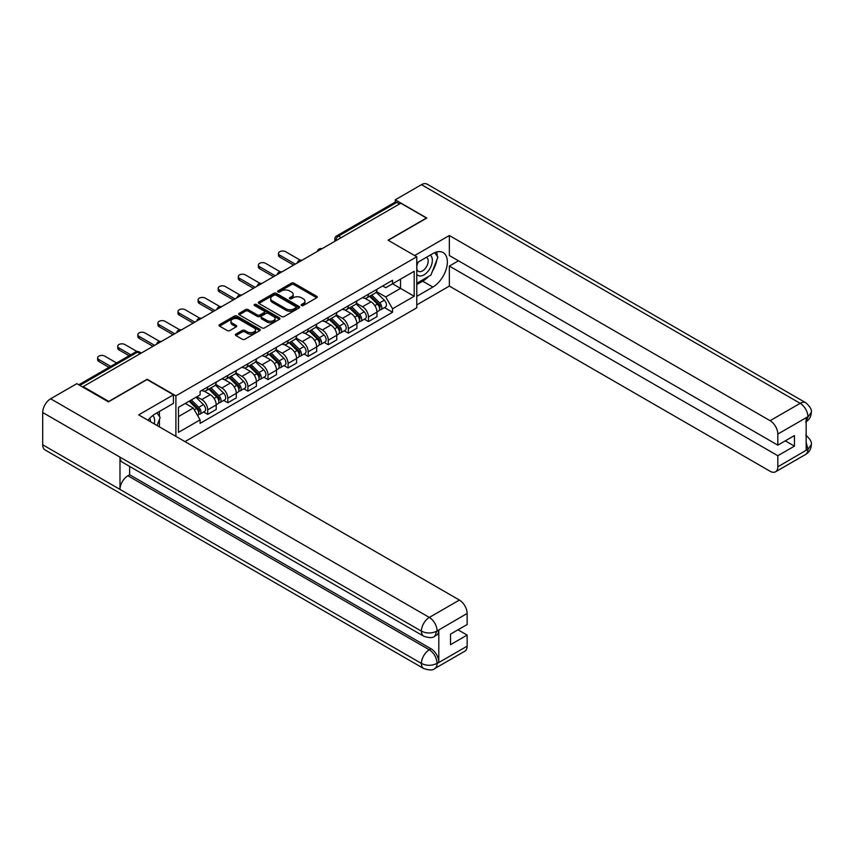 <?xml version="1.0" encoding="UTF-8"?>
<svg xmlns="http://www.w3.org/2000/svg" width="854" height="854" viewBox="0 0 854 854"><rect width="100%" height="100%" fill="white"/><g stroke="black" fill="none" stroke-linecap="round" stroke-linejoin="round"><path stroke-width="1.28" d="M301.515 305.518A1.249 0.726 0 0 0 303.287 305.518L316.727 297.758A1.793 1.035 0 0 0 317.25 297.032A1.793 1.035 0 0 0 316.727 296.295L293.968 283.154A1.793 1.035 0 0 0 291.438 283.154L277.998 290.915A1.249 0.726 0 0 0 279.77 291.94L281.51 290.936A5.722 3.299 0 0 1 289.602 290.936L291.502 292.025A5.722 3.299 0 0 1 293.178 294.363A5.722 3.299 0 0 1 291.502 296.701L289.762 297.704A1.249 0.726 0 0 0 291.534 298.729L293.264 297.726A5.722 3.299 0 0 1 301.366 297.726L303.255 298.815A5.722 3.299 0 0 1 304.931 301.152A5.722 3.299 0 0 1 303.255 303.49L301.515 304.494A1.249 0.726 0 0 0 301.515 305.518L301.515 304.494M235.928 334.106A1.793 1.035 0 0 0 235.405 334.843A1.793 1.035 0 0 0 235.928 335.569L242.312 339.262A1.793 1.035 0 0 0 244.842 339.262L259.765 330.647A1.793 1.035 0 0 0 260.289 329.911A1.793 1.035 0 0 0 259.765 329.185L237.006 316.044A1.793 1.035 0 0 0 234.476 316.044L219.553 324.659A1.793 1.035 0 0 0 219.03 325.385A1.793 1.035 0 0 0 219.553 326.121L227.271 330.573A1.793 1.035 0 0 0 229.801 330.573L236.184 326.879A1.793 1.035 0 0 0 236.707 326.153A1.793 1.035 0 0 0 236.184 325.427L232.363 323.218A4.782 2.765 0 0 1 230.954 321.264A4.782 2.765 0 0 1 233.911 318.713A4.782 2.765 0 0 1 239.12 319.311L254.108 327.957A4.782 2.765 0 0 1 255.506 329.911A4.782 2.765 0 0 1 252.549 332.462A4.782 2.765 0 0 1 247.34 331.864L244.842 330.423A1.793 1.035 0 0 0 242.312 330.423L235.928 334.106L235.928 335.569M175.892 395.85L147.166 379.261L108.778 401.433L83.148 386.627L400.793 203.231L426.434 218.037L388.047 240.198L416.773 256.776L175.892 395.85L175.892 436.383M281.639 316.556A1.793 1.035 0 0 0 284.168 316.556L299.081 307.942A1.793 1.035 0 0 0 299.605 307.216A1.793 1.035 0 0 0 299.081 306.479L276.322 293.338A1.793 1.035 0 0 0 273.792 293.338L258.879 301.953A1.793 1.035 0 0 0 258.356 302.69A1.793 1.035 0 0 0 258.879 303.416L281.639 316.556M255.015 305.785A1.249 0.726 0 0 1 256.285 305.967L279.397 319.311L264.505 327.904A1.793 1.035 0 0 1 261.975 327.904L239.216 314.763L239.216 313.311A1.793 1.035 0 0 0 238.693 314.037A1.793 1.035 0 0 0 239.216 314.763M239.216 313.311L245.6 309.618A1.793 1.035 0 0 1 248.13 309.618L257.364 314.945A1.793 1.035 0 0 0 259.894 314.945L264.121 312.5A1.793 1.035 0 0 0 264.644 311.774A1.793 1.035 0 0 0 264.121 311.048L254.513 305.497A1.249 0.726 0 0 1 256.285 304.472L279.429 317.837A1.793 1.035 0 0 1 279.952 318.563A1.793 1.035 0 0 1 279.429 319.289L279.429 317.837M184.976 441.625L416.773 307.803L416.773 256.776M83.148 386.627L83.148 387.3M341.152 237.668L338.451 236.11A3.64 2.103 60 0 0 336.625 235.928L394.986 202.238A3.64 2.103 60 0 1 396.8 202.419L338.451 236.11A3.64 2.103 120 0 0 335.878 240.572L335.878 240.721M399.512 203.978L396.8 202.419M368.469 294.192A8.38 4.836 60 0 1 366.729 297.95L375.226 293.039A8.38 4.836 -120 0 0 376.966 289.282M356.396 303.213L362.544 306.757A8.38 4.836 60 0 1 368.469 317.015L376.966 312.116A8.38 4.836 -120 0 0 371.042 301.846L364.957 298.334M376.966 312.116L376.966 316.653L368.469 321.552L364.391 319.204M366.729 297.95A8.38 4.836 60 0 1 362.608 297.576M368.469 317.015L368.469 321.552M348.368 305.785A8.38 4.836 60 0 1 346.639 309.554L355.136 304.643A8.38 4.836 -120 0 0 356.876 300.886M344.29 330.808L348.368 333.156L356.876 328.246L356.876 323.709A8.38 4.836 -120 0 0 350.951 313.45L344.856 309.938M346.639 309.554A8.38 4.836 60 0 1 342.507 309.169M336.305 314.816L342.443 318.361A8.38 4.836 60 0 1 348.368 328.619L348.368 333.156M328.278 317.389A8.38 4.836 60 0 1 326.538 321.157L335.046 316.247A8.38 4.836 -120 0 0 336.775 312.479M324.2 342.411L328.278 344.76L336.775 339.849L336.775 335.312A8.38 4.836 -120 0 0 330.85 325.054L324.766 321.542M326.538 321.157A8.38 4.836 60 0 1 322.417 320.773M316.215 326.42L322.353 329.964A8.38 4.836 60 0 1 328.278 340.223L328.278 344.76M308.177 328.993A8.38 4.836 60 0 1 306.447 332.75L314.945 327.851A8.38 4.836 -120 0 0 316.685 324.082M304.109 354.004L308.177 356.364L316.685 351.453L316.685 346.916A8.38 4.836 -120 0 0 310.76 336.657L304.675 333.145M306.447 332.75A8.38 4.836 60 0 1 302.316 332.377M296.114 338.013L302.252 341.557A8.38 4.836 60 0 1 308.177 351.827L308.177 356.364M288.086 340.597A8.38 4.836 60 0 1 286.346 344.354L294.854 339.444A8.38 4.836 -120 0 0 296.584 335.686M284.008 365.608L288.086 367.967L296.584 363.057L296.584 358.52A8.38 4.836 -120 0 0 290.659 348.251L284.574 344.738M286.346 344.354A8.38 4.836 60 0 1 282.226 343.981M276.023 349.617L282.162 353.161A8.38 4.836 60 0 1 288.086 363.43L288.086 367.967M267.996 352.2A8.38 4.836 60 0 1 266.256 355.958L274.753 351.047A8.38 4.836 -120 0 0 276.493 347.29M263.918 377.212L267.996 379.56L276.493 374.66L276.493 370.124A8.38 4.836 -120 0 0 270.569 359.854L264.484 356.342M266.256 355.958A8.38 4.836 60 0 1 262.135 355.584M255.922 361.221L262.071 364.765A8.38 4.836 60 0 1 267.996 375.023L267.996 379.56M247.895 363.793A8.38 4.836 60 0 1 246.165 367.562L254.663 362.651A8.38 4.836 -120 0 0 256.403 358.893M243.817 388.816L247.895 391.164L256.403 386.254L256.403 381.717A8.38 4.836 -120 0 0 250.478 371.458L244.383 367.946M246.165 367.562A8.38 4.836 60 0 1 242.034 367.177M235.832 372.824L241.97 376.368A8.38 4.836 60 0 1 247.895 386.627L247.895 391.164M227.804 375.397A8.38 4.836 60 0 1 226.064 379.165L234.572 374.255A8.38 4.836 -120 0 0 236.302 370.487M223.727 400.419L227.804 402.768L236.302 397.857L236.302 393.32A8.38 4.836 -120 0 0 230.377 383.062L224.292 379.55M226.064 379.165A8.38 4.836 60 0 1 221.944 378.781M215.742 384.428L221.88 387.972A8.38 4.836 60 0 1 227.804 398.231L227.804 402.768M207.703 387.001A8.38 4.836 60 0 1 205.974 390.758L214.471 385.859A8.38 4.836 -120 0 0 216.211 382.09M203.636 412.012L207.703 414.371L216.211 409.461L216.211 404.924A8.38 4.836 -120 0 0 210.287 394.665L204.202 391.153M205.974 390.758A8.38 4.836 60 0 1 201.843 390.385M196.89 396.747L201.779 399.565A8.38 4.836 60 0 1 207.703 409.835L207.703 414.371M382.699 285.973L385.73 287.723L414.19 271.284L400.537 279.162L400.537 288.385L385.73 296.936L376.497 291.609M178.465 416.603L193.282 408.052L200.103 419.869L178.465 432.37L178.465 407.379L200.103 394.879L200.103 391.388L392.552 280.283L392.552 283.774L414.19 296.274L392.552 308.764L385.73 296.936M414.19 271.284L414.19 296.274M200.103 419.869L200.103 423.37L392.552 312.265L392.552 308.764M193.282 408.052L185.297 403.44M384.481 307.6L392.552 312.265M302.017 305.689L303.255 304.974A5.722 3.299 0 0 0 304.931 302.636L304.931 301.152M293.178 294.363L293.178 295.847A5.722 3.299 0 0 1 291.502 298.185L290.264 298.9M316.695 297.768L293.968 284.649A1.793 1.035 0 0 0 291.438 284.649L278.5 292.111M299.06 307.952L276.322 294.833A1.793 1.035 0 0 0 273.792 294.833L258.901 303.426M295.922 307.718A1.249 0.726 0 0 0 295.922 306.703L275.949 295.164A1.249 0.726 0 0 0 274.177 295.164L272.341 296.221A5.722 3.299 0 0 0 270.665 298.558A5.722 3.299 0 0 0 272.341 300.896L285.994 308.785A5.722 3.299 0 0 0 294.086 308.785L295.922 307.718L295.922 309.212A1.249 0.726 0 0 0 296.295 308.7L296.295 307.216M270.665 298.558L270.665 300.053A5.722 3.299 0 0 0 272.341 302.38L272.341 300.896M295.922 309.212L294.086 310.269A5.722 3.299 0 0 1 285.994 310.269L272.341 302.38M239.237 314.784L245.6 311.112L245.6 309.618M264.644 311.774L264.644 313.258A1.793 1.035 0 0 1 264.121 313.994L259.894 316.439A1.793 1.035 0 0 1 257.364 316.439L248.13 311.112A1.793 1.035 0 0 0 245.6 311.112M266.939 320.474A4.782 2.765 0 0 0 272.148 321.083A4.782 2.765 0 0 0 275.105 318.531A4.782 2.765 0 0 0 273.707 316.578L268.423 313.525A1.793 1.035 0 0 0 265.893 313.525L261.655 315.969A1.793 1.035 0 0 0 261.132 316.706A1.793 1.035 0 0 0 261.655 317.432L266.939 320.474L266.939 321.969A4.782 2.765 0 0 0 272.148 322.566A4.782 2.765 0 0 0 275.105 320.015L275.105 318.531M261.132 316.706L261.132 318.19A1.793 1.035 0 0 0 261.655 318.916L261.655 317.432M266.939 321.969L261.655 318.916M255.506 329.911L255.506 331.405A4.782 2.765 0 0 1 252.549 333.957A4.782 2.765 0 0 1 247.34 333.359L244.842 331.907A1.793 1.035 0 0 0 242.312 331.907L235.95 335.59M230.954 321.264L230.954 322.748A4.782 2.765 0 0 0 232.363 324.701L232.363 323.218M236.163 326.901L232.363 324.701M259.744 330.658L237.006 317.528A1.793 1.035 0 0 0 234.476 317.528L219.585 326.132M369.547 296.327L377.457 304.131A4.558 2.626 60 0 1 378.664 310.963L376.966 311.945M371.127 297.886L374.479 299.818M300.266 260.171L285.642 251.727A4.185 2.423 -0 0 0 281.073 251.204A4.185 2.423 -0 0 0 278.489 253.435A4.185 2.423 -0 0 0 279.717 255.143L295.303 264.142M370.422 295.815L379.091 304.366A2.188 1.26 60 0 1 379.667 307.643A2.188 1.26 60 0 1 379.475 307.728M371.736 295.057L379.656 302.871A4.558 2.626 60 0 1 380.852 309.692A4.558 2.626 60 0 1 379.475 309.842M376.166 292.175L384.289 300.192A4.558 2.626 60 0 1 385.496 307.024L380.852 309.692M293.627 265.114L279.717 257.075A4.185 2.423 180 0 1 278.489 255.367L278.489 253.435M349.446 307.931L357.367 315.734A4.558 2.626 60 0 1 358.573 322.566L356.865 323.549M351.026 309.479L354.389 311.422M280.176 271.775L265.541 263.331A4.185 2.423 -0 0 0 260.982 262.797A4.185 2.423 -0 0 0 258.388 265.039A4.185 2.423 -0 0 0 259.616 266.747L275.202 275.746M350.332 307.419L359 315.969A2.188 1.26 60 0 1 359.577 319.247A2.188 1.26 60 0 1 359.374 319.332M351.645 306.661L359.555 314.475A4.558 2.626 60 0 1 360.762 321.296A4.558 2.626 60 0 1 359.385 321.446M356.075 303.778L364.199 311.795A4.558 2.626 60 0 1 365.395 318.617L360.762 321.296M273.526 276.717L259.616 268.679A4.185 2.423 180 0 1 258.388 266.971L258.388 265.039M329.356 319.524L337.277 327.338A4.558 2.626 60 0 1 338.472 334.17L336.775 335.142M330.936 321.083L334.288 323.025M260.086 283.379L245.45 274.924A4.185 2.423 -0 0 0 240.881 274.401A4.185 2.423 -0 0 0 238.298 276.643A4.185 2.423 -0 0 0 239.526 278.351L255.111 287.35M330.231 319.022L338.899 327.573A2.188 1.26 60 0 1 339.476 330.85A2.188 1.26 60 0 1 339.284 330.925M331.544 318.264L339.465 326.068A4.558 2.626 60 0 1 340.661 332.9A4.558 2.626 60 0 1 339.284 333.049M335.974 315.382L344.098 323.399A4.558 2.626 60 0 1 345.304 330.22L340.661 332.9M253.435 288.31L239.526 280.283A4.185 2.423 180 0 1 238.298 278.575L238.298 276.643M428.377 276.557A20.496 11.828 120 0 1 422.698 281.179L432.871 287.051A20.496 11.828 120 0 0 446.258 268.989A20.496 11.828 120 0 0 443.119 252.57A20.496 11.828 120 0 0 432.871 253.585L416.773 262.883M432.871 287.051L416.773 296.349M416.773 304.899L449.353 286.079L449.353 266.074L777.823 455.716L777.823 466.796L808.087 449.172L806.165 450.069L806.165 418.086L807.905 416.709L777.823 434.078A10.931 6.309 -120 0 0 770.094 420.691L800.177 403.323L421.47 184.677L395.253 199.815L426.819 218.037L388.239 240.305M458.502 260.801L449.353 266.074M785.296 440.845L794.444 446.13L794.444 435.561L777.823 445.158L449.353 255.517L449.353 235.512L770.094 420.691M414.638 255.559L449.353 235.512M449.353 286.079L770.094 471.259A10.931 6.309 -120 0 0 775.56 471.803A10.931 6.309 -120 0 0 777.823 466.796M421.47 184.677A11.198 6.469 -60 0 1 427.075 184.122L805.781 402.768A11.198 6.469 -60 0 0 800.177 403.323A10.931 6.309 60 0 1 807.905 416.709M395.253 202.12L395.253 199.815M777.823 445.158L777.823 434.078M794.444 446.13L777.823 455.716M432.444 271.198A20.496 11.828 120 0 0 436.853 259.829M437.184 256.157A20.496 11.828 120 0 0 436.672 251.973M422.698 281.179L416.773 284.596M806.165 442.415L807.905 449.065M805.781 435.124C810.179 439.073 812.015 442.233 811.3 444.603L808.108 449.161M805.781 402.768C810.168 406.685 812.015 409.877 811.3 412.333L808.097 416.827M423.723 636.209A11.198 6.469 -60 0 1 421.406 631.149C426.562 633.625 431.708 633.604 436.853 631.095L434.793 636.198C432.957 638.055 429.274 638.066 423.723 636.209L122.303 462.185A11.198 6.469 -60 0 1 119.987 457.136L42.7 412.514A11.198 6.469 -60 0 1 50.621 398.786L76.839 383.659L108.394 401.871L147.037 379.56L173.447 394.815L173.447 403.366L155.15 413.923A20.496 11.828 120 0 0 147.977 420.264M173.447 394.815L138.668 414.884L459.409 600.063A10.931 6.309 60 0 1 467.138 613.45L467.138 624.53L450.517 634.127L450.517 644.685L467.138 635.098L467.138 646.179A10.931 6.309 60 0 1 464.875 651.175L434.793 668.543A10.931 6.309 -120 0 0 437.056 663.537L467.138 646.179M158.951 426.605L163.263 429.092M159.399 426.338L159.399 419.474M159.399 416.4L159.399 411.468M434.793 668.543C433.042 670.401 429.359 670.401 423.723 668.554L45.016 449.919A11.198 6.469 -60 0 1 42.7 444.785L119.987 489.406A11.198 6.469 -60 0 1 127.908 475.763L429.327 649.787L431.067 648.784A10.931 6.309 60 0 1 438.796 662.17L438.796 630.188A10.931 6.309 60 0 1 436.533 635.195L434.793 636.198M42.7 412.514L42.7 444.785M50.621 398.786L429.327 617.431A11.198 6.469 -60 0 0 421.406 631.149L119.987 457.136L119.987 489.406L421.406 663.43C426.552 665.917 431.697 665.917 436.864 663.43L437.056 663.537M467.138 635.098L457.99 629.814M129.648 466.423L129.648 474.76L431.067 648.784M129.648 474.76L127.908 475.763M416.773 274.262A11.839 6.832 120 0 0 426.189 273.237A11.839 6.832 120 0 0 432.359 260.353A11.839 6.832 120 0 0 430.202 255.122M417.766 262.306A11.839 6.832 120 0 0 416.773 264.441M416.773 268.402A8.102 4.676 120 0 0 418.407 271.326A8.102 4.676 120 0 0 424.651 269.149A8.102 4.676 120 0 0 428.185 260.993A8.102 4.676 120 0 0 426.509 257.289A8.102 4.676 120 0 0 426.488 257.267M418.428 261.922A8.102 4.676 120 0 0 416.773 266.779M434.718 252.656L437.888 257.161L430.939 275.073L417.03 283.112M154.232 423.883A11.839 6.832 120 0 0 154.638 420.691A11.839 6.832 120 0 0 152.674 415.599M150.464 421.705A8.102 4.676 120 0 0 150.475 421.332A8.102 4.676 120 0 0 149.631 418.375M156.933 412.888L160.168 417.499L157.061 425.505M309.265 331.128L317.176 338.942A4.558 2.626 60 0 1 318.382 345.763L316.685 346.745M310.845 332.686L314.197 334.619M239.985 294.982L225.36 286.528A4.185 2.423 -0 0 0 220.791 286.005A4.185 2.423 -0 0 0 218.208 288.236A4.185 2.423 -0 0 0 219.425 289.954L235.01 298.953M310.141 330.626L318.809 339.177A2.188 1.26 60 0 1 319.385 342.454A2.188 1.26 60 0 1 319.182 342.529M311.454 329.868L319.364 337.672A4.558 2.626 60 0 1 320.57 344.504A4.558 2.626 60 0 1 319.193 344.653M315.884 326.986L324.008 334.992A4.558 2.626 60 0 1 325.203 341.824L320.57 344.504M233.345 299.914L219.425 291.887A4.185 2.423 180 0 1 218.208 290.179L218.208 288.236M289.164 342.732L297.085 350.535A4.558 2.626 60 0 1 298.281 357.367L296.584 358.349M290.744 344.29L294.107 346.222M219.894 306.575L205.259 298.131A4.185 2.423 -0 0 0 200.69 297.608A4.185 2.423 -0 0 0 198.107 299.839A4.185 2.423 -0 0 0 199.334 301.547L214.92 310.546M290.05 342.219L298.719 350.78A2.188 1.26 60 0 1 299.295 354.058A2.188 1.26 60 0 1 299.092 354.132M291.353 341.461L299.274 349.275A4.558 2.626 60 0 1 300.48 356.107A4.558 2.626 60 0 1 299.103 356.246M295.783 338.59L303.907 346.596A4.558 2.626 60 0 1 305.113 353.428L300.48 356.107M213.244 311.518L199.334 303.49A4.185 2.423 180 0 1 198.107 301.772L198.107 299.839M269.074 354.335L276.984 362.139A4.558 2.626 60 0 1 278.19 368.971L276.493 369.953M270.654 355.894L274.006 357.826M199.793 318.179L185.169 309.735A4.185 2.423 -0 0 0 180.6 309.212A4.185 2.423 -0 0 0 178.016 311.443A4.185 2.423 -0 0 0 179.244 313.151L194.829 322.15M269.949 353.823L278.617 362.374A2.188 1.26 60 0 1 279.194 365.651A2.188 1.26 60 0 1 279.002 365.736M271.262 353.065L279.183 360.879A4.558 2.626 60 0 1 280.379 367.7A4.558 2.626 60 0 1 279.002 367.85M275.693 350.183L283.816 358.2A4.558 2.626 60 0 1 285.022 365.032L280.379 367.7M193.153 323.122L179.244 315.083A4.185 2.423 180 0 1 178.016 313.375L178.016 311.443M248.973 365.928L256.894 373.742A4.558 2.626 60 0 1 258.1 380.574L256.392 381.557M250.553 367.487L253.916 369.43M179.703 329.783L165.068 321.339A4.185 2.423 -0 0 0 160.509 320.805A4.185 2.423 -0 0 0 157.915 323.047A4.185 2.423 -0 0 0 159.143 324.755L174.728 333.754M249.859 365.427L258.527 373.977A2.188 1.26 60 0 1 259.104 377.254A2.188 1.26 60 0 1 258.901 377.34M251.172 364.669L259.082 372.483A4.558 2.626 60 0 1 260.289 379.304A4.558 2.626 60 0 1 258.911 379.454M255.602 361.786L263.726 369.803A4.558 2.626 60 0 1 264.921 376.625L260.289 379.304M173.052 334.725L159.143 326.687A4.185 2.423 180 0 1 157.915 324.979L157.915 323.047M228.883 377.532L236.804 385.346A4.558 2.626 60 0 1 237.999 392.167L236.302 393.15M230.463 379.091L233.815 381.033M159.613 341.386L144.977 332.932A4.185 2.423 -0 0 0 140.408 332.409A4.185 2.423 -0 0 0 137.825 334.651A4.185 2.423 -0 0 0 139.053 336.359L154.638 345.358M229.758 377.03L238.426 385.581A2.188 1.26 60 0 1 239.003 388.858A2.188 1.26 60 0 1 238.81 388.933M231.071 376.272L238.992 384.076A4.558 2.626 60 0 1 240.187 390.908A4.558 2.626 60 0 1 238.81 391.057M235.501 373.39L243.625 381.407A4.558 2.626 60 0 1 244.831 388.228L240.187 390.908M152.962 346.318L139.053 338.291A4.185 2.423 180 0 1 137.825 336.583L137.825 334.651M208.792 389.136L216.702 396.95A4.558 2.626 60 0 1 217.909 403.771L216.211 404.753M210.372 390.694L213.724 392.626M136.939 351.496L124.887 344.536A4.185 2.423 -0 0 0 120.318 344.013A4.185 2.423 -0 0 0 117.735 346.244A4.185 2.423 -0 0 0 118.952 347.962L130.769 354.784M209.668 388.634L218.336 397.185A2.188 1.26 60 0 1 218.912 400.462A2.188 1.26 60 0 1 218.709 400.537M210.981 387.876L218.891 395.68A4.558 2.626 60 0 1 220.097 402.512A4.558 2.626 60 0 1 218.72 402.661M215.411 384.994L223.534 393A4.558 2.626 60 0 1 224.73 399.832L220.097 402.512M129.093 355.744L118.952 349.894A4.185 2.423 180 0 1 117.735 348.176L117.735 346.244M189.161 401.199L196.612 408.543A4.558 2.626 60 0 1 197.808 415.375L197.584 415.503M190.271 402.298L193.634 404.23M116.603 362.961L104.786 356.139A4.185 2.423 -0 0 0 100.217 355.616A4.185 2.423 -0 0 0 97.634 357.847A4.185 2.423 -0 0 0 98.861 359.555L110.678 366.377M190.047 400.697L198.245 408.778A2.188 1.26 60 0 1 198.822 412.066A2.188 1.26 60 0 1 198.619 412.14M191.349 399.939L198.801 407.283A4.558 2.626 60 0 1 200.007 414.115A4.558 2.626 60 0 1 198.63 414.254M195.993 397.259L203.433 404.604A4.558 2.626 60 0 1 204.64 411.436L200.007 414.115M109.002 367.348L98.861 361.498A4.185 2.423 180 0 1 97.634 359.78L97.634 357.847M336.006 240.647L335.878 240.572A3.64 2.103 0 0 1 334.811 239.077L334.811 241.33M227.804 398.231L236.302 393.32M247.895 386.627L256.403 381.717M267.996 375.023L276.493 370.124M288.086 363.43L296.584 358.52M308.177 351.827L316.685 346.916M328.278 340.223L336.775 335.312M348.368 328.619L356.876 323.709M207.703 409.835L216.211 404.924M201.779 399.565L210.287 394.665M221.88 387.972L230.377 383.062M241.97 376.368L250.478 371.458M262.071 364.765L270.569 359.854M282.162 353.161L290.659 348.251M302.252 341.557L310.76 336.657M322.353 329.964L330.85 325.054M342.443 318.361L350.951 313.45M362.544 306.757L371.042 301.846M321.734 248.877A3.64 2.103 120 0 0 320.133 249.806M301.643 260.481A3.64 2.103 120 0 0 300.032 261.409M281.553 272.084A3.64 2.103 120 0 0 279.941 273.013M261.452 283.688A3.64 2.103 120 0 0 259.84 284.617M241.362 295.281A3.64 2.103 120 0 0 239.75 296.21M221.261 306.885A3.64 2.103 120 0 0 219.659 307.814M201.17 318.489A3.64 2.103 120 0 0 199.558 319.417M181.08 330.092A3.64 2.103 120 0 0 179.468 331.021M160.979 341.696A3.64 2.103 120 0 0 159.367 342.625M140.205 353.684L137.505 352.126L79.86 385.4M141.273 353.065L139.33 351.944A3.64 2.103 120 0 0 137.505 352.126A3.64 2.103 60 0 0 135.679 351.944L78.792 384.791M303.255 304.974L303.255 303.49M289.762 298.729L289.762 297.704M291.502 298.185L291.502 296.701M277.998 291.94L277.998 290.915M291.438 284.649L291.438 283.154M293.968 284.649L293.968 283.154M316.727 297.758L316.727 296.295M258.879 303.416L258.879 301.953M273.792 294.833L273.792 293.338M276.322 294.833L276.322 293.338M299.081 307.942L299.081 306.479M285.994 310.269L285.994 308.785M294.086 310.269L294.086 308.785M248.13 311.112L248.13 309.618M257.364 316.439L257.364 314.945M259.894 316.439L259.894 314.945M264.121 313.994L264.121 312.5M256.285 305.967L256.285 304.472M242.312 331.907L242.312 330.423M244.842 331.907L244.842 330.423M247.34 333.359L247.34 331.864M236.184 326.879L236.184 325.427M219.553 326.121L219.553 324.659M234.476 317.528L234.476 316.044M237.006 317.528L237.006 316.044M259.765 330.647L259.765 329.185M377.457 304.131L374.842 305.647M380.126 306.65L379.304 307.12M384.289 300.192L379.656 302.871M279.717 257.075L279.717 255.143M357.367 315.734L354.752 317.25M360.025 318.243L359.203 318.723M364.199 311.795L359.555 314.475M259.616 268.679L259.616 266.747M337.277 327.338L334.661 328.843M339.935 329.847L339.113 330.327M344.098 323.399L339.465 326.068M239.526 280.283L239.526 278.351M811.3 444.635C811.172 448.926 809.293 452.193 805.642 454.435A10.931 6.309 -120 0 0 807.905 449.439M806.165 421.716L807.905 417.083M438.796 662.17L436.874 663.43M467.138 613.45L436.874 631.085M437.056 631.191L438.796 630.188M437.056 630.818A10.931 6.309 60 0 0 429.327 617.431L459.409 600.063M423.723 668.554A11.198 6.469 -60 0 1 421.406 663.43A11.198 6.469 -60 0 1 429.327 649.787C433.981 652.904 436.554 657.366 437.056 663.174M317.176 338.942L314.56 340.447M319.834 341.451L319.022 341.92M324.008 334.992L319.364 337.672M219.425 291.887L219.425 289.954M297.085 350.535L294.47 352.051M299.743 353.054L298.921 353.524M303.907 346.596L299.274 349.275M199.334 303.49L199.334 301.547M276.984 362.139L274.369 363.655M279.653 364.658L278.831 365.128M283.816 358.2L279.183 360.879M179.244 315.083L179.244 313.151M256.894 373.742L254.278 375.258M259.552 376.251L258.73 376.731M263.726 369.803L259.082 372.483M159.143 326.687L159.143 324.755M236.804 385.346L234.188 386.851M239.462 387.855L238.64 388.335M243.625 381.407L238.992 384.076M139.053 338.291L139.053 336.359M216.702 396.95L214.087 398.455M219.361 399.458L218.549 399.928M223.534 393L218.891 395.68M118.952 349.894L118.952 347.962M196.612 408.543L194.328 409.867M199.27 411.062L198.448 411.532M203.433 404.604L198.801 407.283M98.861 361.498L98.861 359.555M322.043 248.706A3.64 3.64 0 0 0 317.368 251.396M301.953 260.299A3.64 3.64 0 0 0 297.277 263M281.863 271.903A3.64 3.64 0 0 0 277.187 274.604M261.762 283.507A3.64 3.64 0 0 0 257.086 286.207M241.671 295.11A3.64 3.64 0 0 0 236.996 297.811M221.57 306.714A3.64 3.64 0 0 0 216.895 309.404M201.48 318.307A3.64 3.64 0 0 0 196.804 321.008M181.39 329.911A3.64 3.64 0 0 0 176.714 332.612M161.289 341.515A3.64 3.64 0 0 0 156.613 344.215M139.33 351.944A3.64 3.64 0 0 0 135.679 351.944M336.625 235.928A3.64 3.64 0 0 0 334.811 239.077M775.56 471.803L805.642 454.435M811.3 412.365C811.151 416.613 809.272 419.848 805.642 422.089"/></g></svg>
